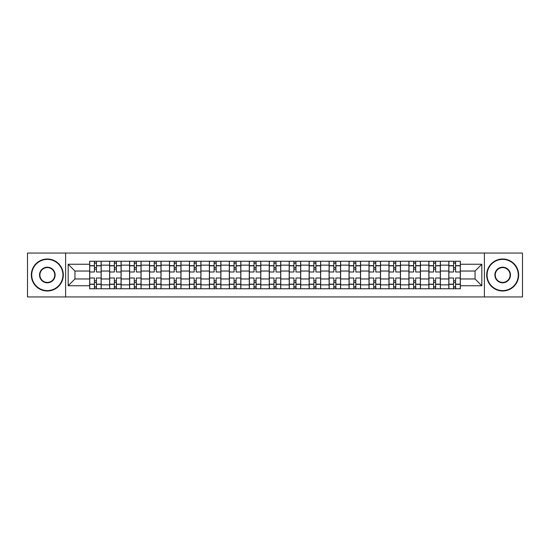 <?xml version="1.0" encoding="UTF-8"?>
<svg xmlns="http://www.w3.org/2000/svg" width="550" height="550" viewBox="0 0 550 550"><rect width="100%" height="100%" fill="white"/><g stroke="black" fill="none" stroke-linecap="round" stroke-linejoin="round"><path stroke-width="0.82" d="M484.385 296.938L522.5 296.938L522.5 253.062L27.5 253.062L27.5 296.938L484.385 296.938L484.385 253.062M109.615 288.75L109.615 265.148L101.172 265.148L101.172 288.75M101.172 265.148L101.172 261.25M109.615 265.148L109.615 261.25M121.131 261.25L121.131 288.75M129.573 288.75L129.573 261.25M141.082 261.25L141.082 288.75M149.524 288.75L149.524 261.25M161.033 261.25L161.033 288.75M169.476 288.75L169.476 261.25M180.991 261.25L180.991 288.75M189.427 288.75L189.427 261.25M200.942 261.25L200.942 288.75M209.385 288.75L209.385 261.25M220.894 261.25L220.894 288.75M229.336 288.75L229.336 261.25M240.852 261.25L240.852 288.75M249.288 288.75L249.288 261.25M260.803 261.25L260.803 288.75M269.246 288.75L269.246 261.25M280.754 261.25L280.754 288.75M289.197 288.75L289.197 261.25M300.712 261.25L300.712 288.75M309.148 288.75L309.148 261.25M320.664 261.25L320.664 288.75M329.106 288.75L329.106 261.25M340.615 261.25L340.615 288.75M349.058 288.75L349.058 261.25M360.573 261.25L360.573 288.75M369.009 288.75L369.009 261.25M380.524 261.25L380.524 288.75M388.967 288.75L388.967 261.25M400.476 261.25L400.476 288.75M408.918 288.75L408.918 261.25M420.427 261.25L420.427 288.75M428.869 288.75L428.869 261.25M440.385 261.25L440.385 288.75M448.828 288.75L448.828 261.25M448.828 278.967L440.385 278.967M428.869 278.967L420.427 278.967M408.918 278.967L400.476 278.967M388.967 278.967L380.524 278.967M369.009 278.967L360.573 278.967M349.058 278.967L340.615 278.967M329.106 278.967L320.664 278.967M309.148 278.967L300.712 278.967M289.197 278.967L280.754 278.967M269.246 278.967L260.803 278.967M249.288 278.967L240.852 278.967M229.336 278.967L220.894 278.967M209.385 278.967L200.942 278.967M189.427 278.967L180.991 278.967M169.476 278.967L161.033 278.967M149.524 278.967L141.082 278.967M129.573 278.967L121.131 278.967M109.615 278.967L101.172 278.967M448.828 271.033L440.385 271.033M428.869 271.033L420.427 271.033M408.918 271.033L400.476 271.033M388.967 271.033L380.524 271.033M369.009 271.033L360.573 271.033M349.058 271.033L340.615 271.033M329.106 271.033L320.664 271.033M309.148 271.033L300.712 271.033M289.197 271.033L280.754 271.033M269.246 271.033L260.803 271.033M249.288 271.033L240.852 271.033M229.336 271.033L220.894 271.033M209.385 271.033L200.942 271.033M189.427 271.033L180.991 271.033M169.476 271.033L161.033 271.033M149.524 271.033L141.082 271.033M129.573 271.033L121.131 271.033M109.615 271.033L101.172 271.033M74.951 278.967L89.664 278.967L89.664 271.033L74.951 271.033L74.951 278.967L68.172 285.746L68.172 264.254L89.664 264.254L89.664 271.033M460.336 271.033L460.336 278.967L475.049 278.967L475.049 271.033L460.336 271.033L460.336 261.25L89.664 261.25L89.664 264.254M460.336 264.254L481.828 264.254L481.828 285.746L460.336 285.746L460.336 278.967M89.664 278.967L89.664 288.75L460.336 288.75L460.336 285.746M89.664 285.746L68.172 285.746M65.615 296.938L65.615 253.062M96.442 286.832L94.394 286.832M94.394 263.168L96.442 263.168M116.394 286.832L114.352 286.832M114.352 263.168L116.394 263.168M136.352 286.832L134.303 286.832M134.303 263.168L136.352 263.168M156.303 286.832L154.254 286.832M154.254 263.168L156.303 263.168M176.254 286.832L174.213 286.832M174.213 263.168L176.254 263.168M196.212 286.832L194.164 286.832M194.164 263.168L196.212 263.168M216.164 286.832L214.115 286.832M214.115 263.168L216.164 263.168M236.115 286.832L234.073 286.832M234.073 263.168L236.115 263.168M256.073 286.832L254.024 286.832M254.024 263.168L256.073 263.168M276.024 286.832L273.976 286.832M273.976 263.168L276.024 263.168M295.976 286.832L293.927 286.832M293.927 263.168L295.976 263.168M315.927 286.832L313.885 286.832M313.885 263.168L315.927 263.168M335.885 286.832L333.836 286.832M333.836 263.168L335.885 263.168M355.836 286.832L353.788 286.832M353.788 263.168L355.836 263.168M375.788 286.832L373.746 286.832M373.746 263.168L375.788 263.168M395.746 286.832L393.697 286.832M393.697 263.168L395.746 263.168M415.697 286.832L413.648 286.832M413.648 263.168L415.697 263.168M435.648 286.832L433.606 286.832M433.606 263.168L435.648 263.168M455.606 286.832L453.558 286.832M453.558 263.168L455.606 263.168M68.172 264.254L74.951 271.033M475.049 278.967L481.828 285.746M475.049 271.033L481.828 264.254M101.111 288.75L101.111 271.996L96.442 271.996L96.442 261.25M94.394 261.25L94.394 271.996L89.726 271.996L89.726 261.25M101.111 271.996L101.111 261.25M89.726 288.75L89.726 278.004L94.394 278.004L94.394 288.75M96.442 288.75L96.442 278.004L101.111 278.004M94.394 269.177L96.442 269.177M89.726 278.004L89.726 271.996M96.442 280.823L94.394 280.823M96.442 287.086L94.394 287.086M94.394 282.48L96.442 282.48M96.442 267.52L94.394 267.52M94.394 262.914L96.442 262.914M121.062 288.75L121.062 271.996L116.394 271.996L116.394 261.25M114.352 261.25L114.352 271.996L109.677 271.996L109.677 261.25M121.062 271.996L121.062 261.25M109.677 288.75L109.677 278.004L114.352 278.004L114.352 288.75M116.394 288.75L116.394 278.004L121.062 278.004M114.352 269.177L116.394 269.177M109.677 278.004L109.677 271.996M116.394 280.823L114.352 280.823M116.394 287.086L114.352 287.086M114.352 282.48L116.394 282.48M116.394 267.52L114.352 267.52M114.352 262.914L116.394 262.914M141.02 288.75L141.02 271.996L136.352 271.996L136.352 261.25M134.303 261.25L134.303 271.996L129.635 271.996L129.635 261.25M141.02 271.996L141.02 261.25M129.635 288.75L129.635 278.004L134.303 278.004L134.303 288.75M136.352 288.75L136.352 278.004L141.02 278.004M134.303 269.177L136.352 269.177M129.635 278.004L129.635 271.996M136.352 280.823L134.303 280.823M136.352 287.086L134.303 287.086M134.303 282.48L136.352 282.48M136.352 267.52L134.303 267.52M134.303 262.914L136.352 262.914M160.971 288.75L160.971 271.996L156.303 271.996L156.303 261.25M154.254 261.25L154.254 271.996L149.586 271.996L149.586 261.25M160.971 271.996L160.971 261.25M149.586 288.75L149.586 278.004L154.254 278.004L154.254 288.75M156.303 288.75L156.303 278.004L160.971 278.004M154.254 269.177L156.303 269.177M149.586 278.004L149.586 271.996M156.303 280.823L154.254 280.823M156.303 287.086L154.254 287.086M154.254 282.48L156.303 282.48M156.303 267.52L154.254 267.52M154.254 262.914L156.303 262.914M180.923 288.75L180.923 271.996L176.254 271.996L176.254 261.25M174.213 261.25L174.213 271.996L169.537 271.996L169.537 261.25M180.923 271.996L180.923 261.25M169.537 288.75L169.537 278.004L174.213 278.004L174.213 288.75M176.254 288.75L176.254 278.004L180.923 278.004M174.213 269.177L176.254 269.177M169.537 278.004L169.537 271.996M176.254 280.823L174.213 280.823M176.254 287.086L174.213 287.086M174.213 282.48L176.254 282.48M176.254 267.52L174.213 267.52M174.213 262.914L176.254 262.914M200.881 288.75L200.881 271.996L196.212 271.996L196.212 261.25M194.164 261.25L194.164 271.996L189.496 271.996L189.496 261.25M200.881 271.996L200.881 261.25M189.496 288.75L189.496 278.004L194.164 278.004L194.164 288.75M196.212 288.75L196.212 278.004L200.881 278.004M194.164 269.177L196.212 269.177M189.496 278.004L189.496 271.996M196.212 280.823L194.164 280.823M196.212 287.086L194.164 287.086M194.164 282.48L196.212 282.48M196.212 267.52L194.164 267.52M194.164 262.914L196.212 262.914M47.328 290.606A15.606 15.606 0 0 0 62.927 275A15.606 15.606 0 0 0 47.328 259.394A15.606 15.606 0 0 0 31.721 275A15.606 15.606 0 0 0 47.328 290.606M47.328 259.009A15.991 15.991 0 0 1 63.312 275A15.991 15.991 0 0 1 47.328 290.991A15.991 15.991 0 0 1 31.336 275A15.991 15.991 0 0 1 47.328 259.009M47.328 282.803A7.803 7.803 0 0 1 39.524 275A7.803 7.803 0 0 1 47.328 267.197A7.803 7.803 0 0 1 55.131 275A7.803 7.803 0 0 1 47.328 282.803M47.328 267.582A7.418 7.418 0 0 0 39.909 275A7.418 7.418 0 0 0 47.328 282.418A7.418 7.418 0 0 0 54.746 275A7.418 7.418 0 0 0 47.328 267.582M502.672 290.606A15.606 15.606 0 0 0 518.279 275A15.606 15.606 0 0 0 502.672 259.394A15.606 15.606 0 0 0 487.073 275A15.606 15.606 0 0 0 502.672 290.606M502.672 259.009A15.991 15.991 0 0 1 518.664 275A15.991 15.991 0 0 1 502.672 290.991A15.991 15.991 0 0 1 486.688 275A15.991 15.991 0 0 1 502.672 259.009M502.672 282.803A7.803 7.803 0 0 1 494.869 275A7.803 7.803 0 0 1 502.672 267.197A7.803 7.803 0 0 1 510.476 275A7.803 7.803 0 0 1 502.672 282.803M502.672 267.582A7.418 7.418 0 0 0 495.254 275A7.418 7.418 0 0 0 502.672 282.418A7.418 7.418 0 0 0 510.091 275A7.418 7.418 0 0 0 502.672 267.582M220.832 288.75L220.832 271.996L216.164 271.996L216.164 261.25M214.115 261.25L214.115 271.996L209.447 271.996L209.447 261.25M220.832 271.996L220.832 261.25M209.447 288.75L209.447 278.004L214.115 278.004L214.115 288.75M216.164 288.75L216.164 278.004L220.832 278.004M214.115 269.177L216.164 269.177M209.447 278.004L209.447 271.996M216.164 280.823L214.115 280.823M216.164 287.086L214.115 287.086M214.115 282.48L216.164 282.48M216.164 267.52L214.115 267.52M214.115 262.914L216.164 262.914M240.783 288.75L240.783 271.996L236.115 271.996L236.115 261.25M234.073 261.25L234.073 271.996L229.398 271.996L229.398 261.25M240.783 271.996L240.783 261.25M229.398 288.75L229.398 278.004L234.073 278.004L234.073 288.75M236.115 288.75L236.115 278.004L240.783 278.004M234.073 269.177L236.115 269.177M229.398 278.004L229.398 271.996M236.115 280.823L234.073 280.823M236.115 287.086L234.073 287.086M234.073 282.48L236.115 282.48M236.115 267.52L234.073 267.52M234.073 262.914L236.115 262.914M260.741 288.75L260.741 271.996L256.073 271.996L256.073 261.25M254.024 261.25L254.024 271.996L249.356 271.996L249.356 261.25M260.741 271.996L260.741 261.25M249.356 288.75L249.356 278.004L254.024 278.004L254.024 288.75M256.073 288.75L256.073 278.004L260.741 278.004M254.024 269.177L256.073 269.177M249.356 278.004L249.356 271.996M256.073 280.823L254.024 280.823M256.073 287.086L254.024 287.086M254.024 282.48L256.073 282.48M256.073 267.52L254.024 267.52M254.024 262.914L256.073 262.914M280.692 288.75L280.692 271.996L276.024 271.996L276.024 261.25M273.976 261.25L273.976 271.996L269.308 271.996L269.308 261.25M280.692 271.996L280.692 261.25M269.308 288.75L269.308 278.004L273.976 278.004L273.976 288.75M276.024 288.75L276.024 278.004L280.692 278.004M273.976 269.177L276.024 269.177M269.308 278.004L269.308 271.996M276.024 280.823L273.976 280.823M276.024 287.086L273.976 287.086M273.976 282.48L276.024 282.48M276.024 267.52L273.976 267.52M273.976 262.914L276.024 262.914M300.644 288.75L300.644 271.996L295.976 271.996L295.976 261.25M293.927 261.25L293.927 271.996L289.259 271.996L289.259 261.25M300.644 271.996L300.644 261.25M289.259 288.75L289.259 278.004L293.927 278.004L293.927 288.75M295.976 288.75L295.976 278.004L300.644 278.004M293.927 269.177L295.976 269.177M289.259 278.004L289.259 271.996M295.976 280.823L293.927 280.823M295.976 287.086L293.927 287.086M293.927 282.48L295.976 282.48M295.976 267.52L293.927 267.52M293.927 262.914L295.976 262.914M320.602 288.75L320.602 271.996L315.927 271.996L315.927 261.25M313.885 261.25L313.885 271.996L309.217 271.996L309.217 261.25M320.602 271.996L320.602 261.25M309.217 288.75L309.217 278.004L313.885 278.004L313.885 288.75M315.927 288.75L315.927 278.004L320.602 278.004M313.885 269.177L315.927 269.177M309.217 278.004L309.217 271.996M315.927 280.823L313.885 280.823M315.927 287.086L313.885 287.086M313.885 282.48L315.927 282.48M315.927 267.52L313.885 267.52M313.885 262.914L315.927 262.914M340.553 288.75L340.553 271.996L335.885 271.996L335.885 261.25M333.836 261.25L333.836 271.996L329.168 271.996L329.168 261.25M340.553 271.996L340.553 261.25M329.168 288.75L329.168 278.004L333.836 278.004L333.836 288.75M335.885 288.75L335.885 278.004L340.553 278.004M333.836 269.177L335.885 269.177M329.168 278.004L329.168 271.996M335.885 280.823L333.836 280.823M335.885 287.086L333.836 287.086M333.836 282.48L335.885 282.48M335.885 267.52L333.836 267.52M333.836 262.914L335.885 262.914M360.504 288.75L360.504 271.996L355.836 271.996L355.836 261.25M353.788 261.25L353.788 271.996L349.119 271.996L349.119 261.25M360.504 271.996L360.504 261.25M349.119 288.75L349.119 278.004L353.788 278.004L353.788 288.75M355.836 288.75L355.836 278.004L360.504 278.004M353.788 269.177L355.836 269.177M349.119 278.004L349.119 271.996M355.836 280.823L353.788 280.823M355.836 287.086L353.788 287.086M353.788 282.48L355.836 282.48M355.836 267.52L353.788 267.52M353.788 262.914L355.836 262.914M380.462 288.75L380.462 271.996L375.788 271.996L375.788 261.25M373.746 261.25L373.746 271.996L369.078 271.996L369.078 261.25M380.462 271.996L380.462 261.25M369.078 288.75L369.078 278.004L373.746 278.004L373.746 288.75M375.788 288.75L375.788 278.004L380.462 278.004M373.746 269.177L375.788 269.177M369.078 278.004L369.078 271.996M375.788 280.823L373.746 280.823M375.788 287.086L373.746 287.086M373.746 282.48L375.788 282.48M375.788 267.52L373.746 267.52M373.746 262.914L375.788 262.914M400.414 288.75L400.414 271.996L395.746 271.996L395.746 261.25M393.697 261.25L393.697 271.996L389.029 271.996L389.029 261.25M400.414 271.996L400.414 261.25M389.029 288.75L389.029 278.004L393.697 278.004L393.697 288.75M395.746 288.75L395.746 278.004L400.414 278.004M393.697 269.177L395.746 269.177M389.029 278.004L389.029 271.996M395.746 280.823L393.697 280.823M395.746 287.086L393.697 287.086M393.697 282.48L395.746 282.48M395.746 267.52L393.697 267.52M393.697 262.914L395.746 262.914M420.365 288.75L420.365 271.996L415.697 271.996L415.697 261.25M413.648 261.25L413.648 271.996L408.98 271.996L408.98 261.25M420.365 271.996L420.365 261.25M408.98 288.75L408.98 278.004L413.648 278.004L413.648 288.75M415.697 288.75L415.697 278.004L420.365 278.004M413.648 269.177L415.697 269.177M408.98 278.004L408.98 271.996M415.697 280.823L413.648 280.823M415.697 287.086L413.648 287.086M413.648 282.48L415.697 282.48M415.697 267.52L413.648 267.52M413.648 262.914L415.697 262.914M440.323 288.75L440.323 271.996L435.648 271.996L435.648 261.25M433.606 261.25L433.606 271.996L428.938 271.996L428.938 261.25M440.323 271.996L440.323 261.25M428.938 288.75L428.938 278.004L433.606 278.004L433.606 288.75M435.648 288.75L435.648 278.004L440.323 278.004M433.606 269.177L435.648 269.177M428.938 278.004L428.938 271.996M435.648 280.823L433.606 280.823M435.648 287.086L433.606 287.086M433.606 282.48L435.648 282.48M435.648 267.52L433.606 267.52M433.606 262.914L435.648 262.914M460.274 288.75L460.274 271.996L455.606 271.996L455.606 261.25M453.558 261.25L453.558 271.996L448.889 271.996L448.889 261.25M460.274 271.996L460.274 261.25M448.889 288.75L448.889 278.004L453.558 278.004L453.558 288.75M455.606 288.75L455.606 278.004L460.274 278.004M453.558 269.177L455.606 269.177M448.889 278.004L448.889 271.996M455.606 280.823L453.558 280.823M455.606 287.086L453.558 287.086M453.558 282.48L455.606 282.48M455.606 267.52L453.558 267.52M453.558 262.914L455.606 262.914M428.869 265.148L420.427 265.148M408.918 265.148L400.476 265.148M388.967 265.148L380.524 265.148M369.009 265.148L360.573 265.148M349.058 265.148L340.615 265.148M329.106 265.148L320.664 265.148M309.148 265.148L300.712 265.148M289.197 265.148L280.754 265.148M269.246 265.148L260.803 265.148M249.288 265.148L240.852 265.148M229.336 265.148L220.894 265.148M209.385 265.148L200.942 265.148M189.427 265.148L180.991 265.148M169.476 265.148L161.033 265.148M149.524 265.148L141.082 265.148M129.573 265.148L121.131 265.148M448.828 265.148L440.385 265.148M428.869 284.852L420.427 284.852M408.918 284.852L400.476 284.852M388.967 284.852L380.524 284.852M369.009 284.852L360.573 284.852M349.058 284.852L340.615 284.852M329.106 284.852L320.664 284.852M309.148 284.852L300.712 284.852M289.197 284.852L280.754 284.852M269.246 284.852L260.803 284.852M249.288 284.852L240.852 284.852M229.336 284.852L220.894 284.852M209.385 284.852L200.942 284.852M189.427 284.852L180.991 284.852M169.476 284.852L161.033 284.852M149.524 284.852L141.082 284.852M129.573 284.852L121.131 284.852M109.615 284.852L101.172 284.852M448.828 284.852L440.385 284.852M101.111 265.664L96.442 265.664M94.394 265.664L89.726 265.664M94.394 265.836L89.726 265.836M94.394 284.164L89.726 284.164M94.394 284.336L89.726 284.336M101.111 284.336L96.442 284.336M101.111 265.836L96.442 265.836M101.111 284.164L96.442 284.164M121.062 265.664L116.394 265.664M114.352 265.664L109.677 265.664M114.352 265.836L109.677 265.836M114.352 284.164L109.677 284.164M114.352 284.336L109.677 284.336M121.062 284.336L116.394 284.336M121.062 265.836L116.394 265.836M121.062 284.164L116.394 284.164M141.02 265.664L136.352 265.664M134.303 265.664L129.635 265.664M134.303 265.836L129.635 265.836M134.303 284.164L129.635 284.164M134.303 284.336L129.635 284.336M141.02 284.336L136.352 284.336M141.02 265.836L136.352 265.836M141.02 284.164L136.352 284.164M160.971 265.664L156.303 265.664M154.254 265.664L149.586 265.664M154.254 265.836L149.586 265.836M154.254 284.164L149.586 284.164M154.254 284.336L149.586 284.336M160.971 284.336L156.303 284.336M160.971 265.836L156.303 265.836M160.971 284.164L156.303 284.164M180.923 265.664L176.254 265.664M174.213 265.664L169.537 265.664M174.213 265.836L169.537 265.836M174.213 284.164L169.537 284.164M174.213 284.336L169.537 284.336M180.923 284.336L176.254 284.336M180.923 265.836L176.254 265.836M180.923 284.164L176.254 284.164M200.881 265.664L196.212 265.664M194.164 265.664L189.496 265.664M194.164 265.836L189.496 265.836M194.164 284.164L189.496 284.164M194.164 284.336L189.496 284.336M200.881 284.336L196.212 284.336M200.881 265.836L196.212 265.836M200.881 284.164L196.212 284.164M220.832 265.664L216.164 265.664M214.115 265.664L209.447 265.664M214.115 265.836L209.447 265.836M214.115 284.164L209.447 284.164M214.115 284.336L209.447 284.336M220.832 284.336L216.164 284.336M220.832 265.836L216.164 265.836M220.832 284.164L216.164 284.164M240.783 265.664L236.115 265.664M234.073 265.664L229.398 265.664M234.073 265.836L229.398 265.836M234.073 284.164L229.398 284.164M234.073 284.336L229.398 284.336M240.783 284.336L236.115 284.336M240.783 265.836L236.115 265.836M240.783 284.164L236.115 284.164M260.741 265.664L256.073 265.664M254.024 265.664L249.356 265.664M254.024 265.836L249.356 265.836M254.024 284.164L249.356 284.164M254.024 284.336L249.356 284.336M260.741 284.336L256.073 284.336M260.741 265.836L256.073 265.836M260.741 284.164L256.073 284.164M280.692 265.664L276.024 265.664M273.976 265.664L269.308 265.664M273.976 265.836L269.308 265.836M273.976 284.164L269.308 284.164M273.976 284.336L269.308 284.336M280.692 284.336L276.024 284.336M280.692 265.836L276.024 265.836M280.692 284.164L276.024 284.164M300.644 265.664L295.976 265.664M293.927 265.664L289.259 265.664M293.927 265.836L289.259 265.836M293.927 284.164L289.259 284.164M293.927 284.336L289.259 284.336M300.644 284.336L295.976 284.336M300.644 265.836L295.976 265.836M300.644 284.164L295.976 284.164M320.602 265.664L315.927 265.664M313.885 265.664L309.217 265.664M313.885 265.836L309.217 265.836M313.885 284.164L309.217 284.164M313.885 284.336L309.217 284.336M320.602 284.336L315.927 284.336M320.602 265.836L315.927 265.836M320.602 284.164L315.927 284.164M340.553 265.664L335.885 265.664M333.836 265.664L329.168 265.664M333.836 265.836L329.168 265.836M333.836 284.164L329.168 284.164M333.836 284.336L329.168 284.336M340.553 284.336L335.885 284.336M340.553 265.836L335.885 265.836M340.553 284.164L335.885 284.164M360.504 265.664L355.836 265.664M353.788 265.664L349.119 265.664M353.788 265.836L349.119 265.836M353.788 284.164L349.119 284.164M353.788 284.336L349.119 284.336M360.504 284.336L355.836 284.336M360.504 265.836L355.836 265.836M360.504 284.164L355.836 284.164M380.462 265.664L375.788 265.664M373.746 265.664L369.078 265.664M373.746 265.836L369.078 265.836M373.746 284.164L369.078 284.164M373.746 284.336L369.078 284.336M380.462 284.336L375.788 284.336M380.462 265.836L375.788 265.836M380.462 284.164L375.788 284.164M400.414 265.664L395.746 265.664M393.697 265.664L389.029 265.664M393.697 265.836L389.029 265.836M393.697 284.164L389.029 284.164M393.697 284.336L389.029 284.336M400.414 284.336L395.746 284.336M400.414 265.836L395.746 265.836M400.414 284.164L395.746 284.164M420.365 265.664L415.697 265.664M413.648 265.664L408.98 265.664M413.648 265.836L408.98 265.836M413.648 284.164L408.98 284.164M413.648 284.336L408.98 284.336M420.365 284.336L415.697 284.336M420.365 265.836L415.697 265.836M420.365 284.164L415.697 284.164M440.323 265.664L435.648 265.664M433.606 265.664L428.938 265.664M433.606 265.836L428.938 265.836M433.606 284.164L428.938 284.164M433.606 284.336L428.938 284.336M440.323 284.336L435.648 284.336M440.323 265.836L435.648 265.836M440.323 284.164L435.648 284.164M460.274 265.664L455.606 265.664M453.558 265.664L448.889 265.664M453.558 265.836L448.889 265.836M453.558 284.164L448.889 284.164M453.558 284.336L448.889 284.336M460.274 284.336L455.606 284.336M460.274 265.836L455.606 265.836M460.274 284.164L455.606 284.164"/></g></svg>
